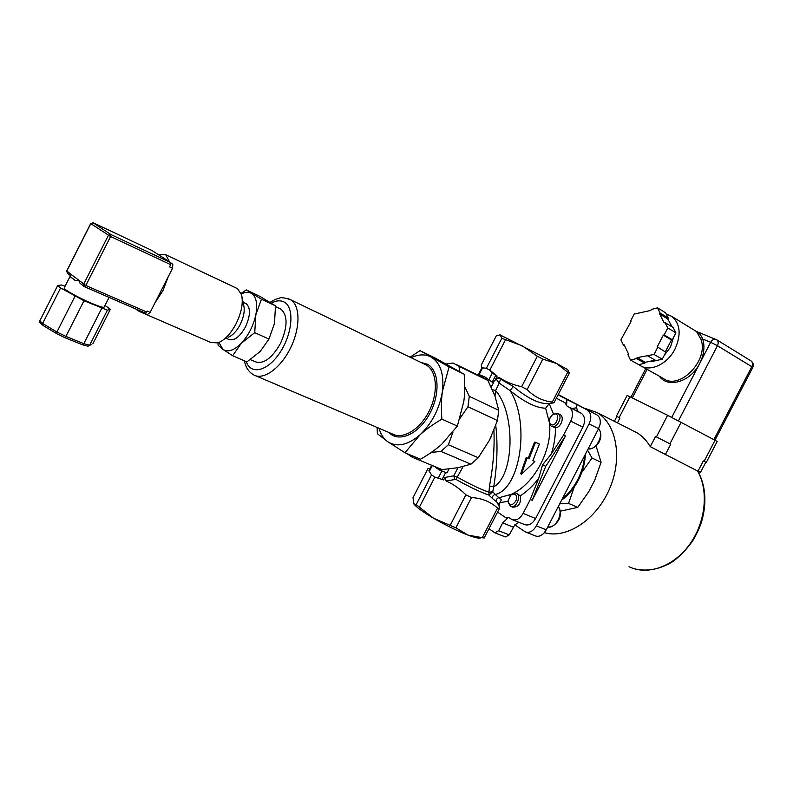 <?xml version="1.0" encoding="UTF-8"?>
<svg xmlns="http://www.w3.org/2000/svg" width="793" height="793" viewBox="0 0 793 793"><rect width="100%" height="100%" fill="white"/><g stroke="black" fill="none" stroke-linecap="round" stroke-linejoin="round"><path stroke-width="1.19" d="M510.89 506.459L512.744 507.213C518.83 507.074 521.328 503.277 520.238 495.833L516.967 493.484M497.578 512.08L505.547 517.542L509.047 517.67L511.842 519.465C516.055 520.951 519.811 518.919 523.112 513.388L530.279 499.521L538.764 478.179L542.541 464.867L551.204 454.102L563.585 435.079L570.772 421.162C573.498 414.898 573.002 410.268 569.275 407.285L567.074 406.095L564.844 402.725L556.359 398.225M551.72 426.396L555.417 427.724C560.82 427.923 564.844 416.959 560.225 414.66L559.739 414.422M568.224 370.509L569.344 373.077L567.729 372.185L552.295 402.081L553.97 402.844L549.817 403.359C540.806 404.807 528.624 399.186 513.269 386.488L510.077 390.602C524.401 402.17 536.246 408.048 545.624 408.207L550.015 424.989L551.234 426.158C556.517 429.657 563.555 416.454 557.955 413.54L552.89 414.283L551.403 415.73M549.311 403.429L545.614 408.207M549.39 419.884L549.232 420.974M480.35 537.981C478.724 538.536 474.611 537.575 468.019 535.106L484.186 538.021L499.471 508.412L499.55 503.724L501.325 499.937L495.268 494.475C493.048 495.07 492.185 496.487 492.681 498.718L496.676 501.83C496.012 499.421 496.943 498.014 499.461 497.607L511.376 494.287L510.008 495.694M508.164 500.205L508.065 501.483L510.395 506.251C515.846 509.413 522.012 495.754 516.293 493.196L514.974 492.83L511.376 494.287M518.969 522.329L514.826 524.827L509.255 534.879L498.638 530.735L494.842 532.827L488.994 528.703M495.119 532.926L505.468 536.94L509.255 534.879M480.132 376.219L478.417 374.544L479.121 374.593L484.939 376.982L493.375 382.92L491.224 387.063M480.38 375.773L484.979 377.002M442.464 471.27L437.399 467.662M448.987 468.99L446.935 472.965L439.183 469.912L434.128 466.294M492.136 382.285L495.694 375.376L492.304 373.047L489.816 370.143L486.297 368.249L481.886 367.803M492.423 389.69L495.605 390.562L499.184 383.088L510.077 390.602C530.428 422.391 520.416 488.766 495.268 494.475L492.76 491.769L493.732 486.813C497.231 465.233 497.915 444.823 495.784 425.593M499.679 334.715L556.557 363.491L542.868 359.13L537.327 356.265L521.625 386.736C512.912 384.774 505.458 381.711 499.283 377.567L495.843 378.578L499.184 383.088L500.591 379.094L499.57 378.122L496.15 379.153L492.731 382.573M495.843 378.578L497.122 376.09L489.896 370.182L486.377 368.289L501.83 338.254L500.135 334.844L496.279 335.836L481.252 365.028L481.857 367.853M495.694 375.376L497.122 376.09M428.904 470.755L431.481 474.769L434.782 477.069L443.644 479.943L444.923 477.455L446.033 480.945L455.945 479.388C469.416 486.922 480.409 492.156 488.914 495.09L492.76 491.769L488.974 492.255L488.914 495.09L492.681 498.718M564.844 402.725L566.708 403.657L566.826 399.454L576.967 404.579C576.253 408.098 576.967 410.605 579.108 412.112L581.319 413.312C585.056 416.295 585.581 420.895 582.885 427.11L535.622 518.503C532.341 523.985 528.594 525.987 524.371 524.49L512.635 519.782M513.259 527.137L502.673 522.934L507.48 518.315L505.547 517.542M530.279 499.521L532.212 500.333L565.468 435.981L563.585 435.079M556.379 398.185L566.708 403.657M502.673 522.934L498.638 530.735M532.212 500.333L545.743 466.304L565.468 435.981M558.094 394.864L566.826 399.454M430.054 468.524L427.972 468.584L413.034 497.627L413.708 503.724L416.186 504.675L433.632 518.265L455.876 527.831L468.019 535.106C457.383 530.973 445.924 525.362 433.632 518.265C422.619 511.753 415.998 506.925 413.758 503.803L413.738 503.773M567.729 372.185L556.557 363.491L567.58 369.518L568.422 370.817M537.327 356.265L522.438 345.877L501.83 338.254M552.295 402.081C542.541 400.961 534.165 396.787 527.167 389.571L521.625 386.736M527.167 389.571L542.868 359.13M489.816 370.143L505.409 340.038M499.471 508.412L497.558 508.115L482.203 537.852M455.876 527.831L471.488 497.548C481.866 498.173 490.55 501.701 497.558 508.115M532.916 460.624L539.399 444.08L535.533 442.296L529.02 458.869L527.067 457.997L521.348 474.402L534.849 461.496L532.916 460.624M521.348 474.402L520.743 473.51L526.215 457.472L528.168 458.354L534.512 442.187L535.533 442.296M528.168 458.354L529.02 458.869M526.215 457.472L527.067 457.997M532.965 460.515L534.849 461.496M513.269 386.488L500.591 379.094M499.57 378.122L499.283 377.567M496.676 501.83L497.578 503.218L499.55 503.724M497.578 503.218L499.273 506.697M493.94 430.5C494.644 448.273 493.157 466.77 489.479 485.99L493.732 486.813C514.35 475.622 515.846 413.5 495.605 390.562L494.971 396.004M489.479 485.99L488.974 492.255C480.885 489.44 470.427 484.454 457.601 477.297L453.794 475.8L454.776 479.21M490.282 438.648L491.154 436.854M446.033 480.945C452.833 483.879 459.464 488.498 465.917 494.792L450.295 525.105M471.488 497.548L465.917 494.792M434.782 477.069L443.644 479.943M553.97 402.844L569.344 373.077M431.551 474.819L416.186 504.675M419.428 507.084L434.861 477.099M542.541 464.867L545.743 466.304M250.36 359.635L255.039 361.667C263.326 364.562 271.771 358.545 280.375 343.607C287.77 326.944 287.938 315.455 280.9 309.141L279.493 308.477M378.995 428.26C380.709 434.306 383.653 438.807 387.817 441.76C397.115 447.53 407.88 445.19 420.112 434.742C432.116 423.145 439.55 408.682 442.415 391.355C444.268 374.385 440.551 362.986 431.263 357.147C425.326 353.995 418.595 354.174 411.071 357.693M404.955 452.753L420.518 459.236C428.983 454.33 436.091 449.304 441.83 444.139L457.343 426.089L463.836 401.387C464.896 393.318 465.025 384.278 464.222 374.266L434.951 357.93L420.022 350.645L449.076 366.891L442.415 391.355C441.275 399.523 441.096 408.782 441.889 419.14C433.127 424.275 425.871 429.469 420.112 434.742L404.955 452.753L387.817 441.76L377.389 433.712L377.101 427.457M410.04 357.197L420.022 350.645M464.222 374.266L449.076 366.891M457.343 426.089L441.889 419.14M218.918 342.497L222.992 349.416C227.938 352.538 234.044 350.476 241.33 343.24C248.526 335.34 253.354 325.854 255.832 314.781C257.765 303.947 256.317 296.83 251.51 293.44C248.675 291.774 245.275 291.953 241.31 293.975M226.233 338.304L228.612 339.354C234.044 341.238 239.664 337.104 245.473 326.934C250.509 315.634 250.747 307.892 246.167 303.699L245.245 303.273M260.134 351.537L268.976 339.057L274.487 323.395L275.488 305.85L260.094 296.463L246.246 289.891L261.452 299.219L255.832 314.781L254.741 332.634L241.33 343.24L232.646 355.74L222.992 349.416L218.075 345.193L218.006 342.844M232.646 355.74L246.901 361.895L260.114 351.557M241.112 293.42L246.246 289.891M275.488 305.85L261.452 299.219M268.976 339.057L254.741 332.634M171.06 263.117L172.834 264.267L172.537 268.262L150.155 312.363L147.369 314.603L144.584 313.374M84.534 286.719L145.406 313.166L144.356 313.294L142.581 311.946M136.109 309.141L138.032 310.896L141.947 311.669M169.524 261.809L165.687 254.722L158.471 254.692M155.071 302.678L162.952 290.595L168.255 276.698M150.155 312.363L147.141 311.044L146.655 311.996L85.803 285.49L71.4 274.636L69.972 276.579L75.355 280.613L78.814 280.524L79.984 283.21L83.909 286.342M145.406 313.166L146.655 311.996M71.4 274.636L66.83 271.008L90.798 223.626L93.148 222.774L151.79 250.4M90.828 223.567L93.148 222.774L151.859 250.439L170.832 262.661L110.802 234.49L108.383 235.372L83.602 284.33L84.425 286.679L85.803 285.49L110.584 236.532L110.802 234.49L93.068 222.744M66.89 270.899L67.365 273.139L66.741 270.909L90.699 223.547L110.584 236.532L170.683 264.664L170.832 262.661M170.683 264.664L169.563 266.874L172.537 268.262M65.125 286.174L61.398 284.994L57.691 285.51L60.605 287.948L83.999 300.745L107.432 310.142L110.376 309.26L104.993 305.464M64.312 287.76L64.144 288.097C64.124 289.703 78.943 297.96 91.165 303.124C99.72 306.703 104.081 307.962 104.26 306.901L109.077 297.395M39.977 322.582L39.828 320.818L57.691 285.51M56.729 333.655L42.941 325.417L42.634 323.475L39.828 320.818M56.908 333.784L64.848 337.659L56.888 333.774L56.908 332.009L42.634 323.475L60.605 287.948M64.877 337.689L65.928 336.43L56.908 332.009L74.988 296.285M64.957 337.699L82.264 344.687L83.83 343.656L65.928 336.43L83.999 300.745M82.403 344.737L87.993 346.204L89.639 345.233L83.83 343.656L101.732 308.318M91.165 344.806L89.639 345.233L107.432 310.142M110.376 309.26L92.85 343.835M228.097 337.273C232.547 335.568 236.582 331.325 240.19 324.555C243.748 317.19 244.938 310.826 243.748 305.483L242.024 297.048M139.32 311.451L210.938 342.526L217.897 342.873C224.578 340.326 230.664 333.912 236.145 323.633C241.548 312.452 243.352 302.847 241.558 294.818L237.474 288.632L236.116 287.988M406.868 453.546L412.221 457.184L442.058 469.595L458.086 467.682L470.893 464.212L440.967 451.405L431.293 452.426M413.956 456.51L412.221 457.184M452.902 432.254L448.392 444.754L478.278 457.739L489.628 439.937L497.459 420.528L467.949 406.769L460.118 418.179M440.967 451.405L448.392 444.754M464.738 386.697L469.307 396.341L498.698 410.259L494.991 396.054L487.933 380.491L458.959 366.277L459.871 371.709M467.949 406.769L469.307 396.341M458.959 366.277L453.041 363.006L446.132 363.997M470.893 464.212L478.278 457.739M497.459 420.528L498.698 410.259M487.933 380.491L482.669 377.458M514.826 524.827L525.135 531.835C529.357 533.312 533.114 531.32 536.375 525.848L589.08 423.938C591.776 417.742 591.261 413.143 587.514 410.14L576.967 404.579M514.994 494.217C521.229 498.995 508.482 511.079 508.144 500.74L510.771 494.911L514.994 494.217M550.193 417.475L552.295 414.917C562.168 408.95 556.389 430.569 549.985 423.531L549.311 420.518L550.193 417.475M672.127 326.904L667.756 318.925L659.657 313.998L664.177 322.83L665.03 322.612L673.158 327.519L675.904 332.842L672.325 339.761L671.463 339.969L663.305 335.122L657.278 346.769L665.842 352.27L657.278 346.769M659.657 313.998L660.143 313.066L657.476 307.853L651.291 309.498L650.815 310.43L634.182 314.078L630.693 320.828L631.04 321.522L620.899 339.781L623.377 345.034L624.19 344.836L628.403 353.737L627.927 354.669L630.465 360.042L636.581 358.595L637.066 357.663L645.294 362.302L644.818 363.234L636.581 358.595M657.645 347.503L654.047 354.451L637.066 357.663M663.305 335.122L664.167 334.914L667.765 327.955L665.03 322.612M664.167 334.914L672.325 339.761M667.765 327.955L675.904 332.842M647.782 355.938L656.009 360.627L662.264 359.179L665.842 352.27M654.047 354.451L662.264 359.179M630.465 360.042L638.712 364.651L644.818 363.234M623.377 345.034L624.329 345.579M640.229 312.462L641.002 312.928M655.157 360.141L645.294 362.302M671.463 339.969L665.476 351.537M667.756 318.925L668.231 317.993L665.545 312.789L657.476 307.853M660.143 313.066L668.231 317.993M673.535 337.412L670.472 347.126L664.187 355.452M656.009 360.627L651.192 361.667M659.28 376.179C667.924 388.639 690.683 381.899 699.704 363.452C704.006 354.768 705.017 346.63 702.737 339.047L700.923 339.255C709.15 360.379 679.274 390.85 663.176 378.36L641.864 366.435M671.75 417.356L710.677 342.298L702.737 339.047C700.923 335.033 698.831 332.505 696.462 331.464L700.923 339.255M696.095 331.296L671.909 316.486C680.344 323.921 681.365 334.785 674.992 349.069C667.399 364.393 649.715 372.373 639.981 365.375L638.92 364.602M666.16 313.969L671.909 316.486M704.105 461.308L715.038 440.274L717.179 441.483L706.295 462.418L703.341 460.921L697.999 471.211L650.26 446.657C646.741 440.611 642.261 435.962 636.838 432.691L632.437 430.46M697.999 471.211L700.506 472.41L705.82 462.18M665.228 454.805L670.709 444.249L655.553 436.447L650.26 446.657M617.45 422.867L619.948 418.03L616.399 416.186L627.134 395.439M715.038 440.274L667.627 415.304L627.144 395.429M544.385 532.648C566.311 539.23 596.098 520.039 609.401 489.222C622.921 458.503 616.647 423.968 597 412.509L583.807 407.979M576.719 407.81L571.793 408.464M560.235 511.198L577.76 507.371L588.783 491.66L594.74 480.161L601.094 462.319L596.078 445.963M601.094 462.319L592.034 458.047L581.735 472.509M574.221 487.031L568.551 503.416L559.719 503.833M577.76 507.371L568.551 503.416M587.524 450.087L592.034 458.047M558.262 394.547L596.99 414.927C599.696 416.781 600.737 419.903 600.103 424.275L598.606 428.656L546.258 529.843L543.978 533.104C540.975 536.118 537.991 537.01 535.027 535.751L525.947 532.153M499.877 502.633L508.065 501.335M520.238 495.833C527.058 491.521 533.233 485.633 538.764 478.179M551.204 454.102C554.188 445.091 555.586 436.299 555.417 427.724M553.464 413.887L549.093 403.508M549.519 423.403C552.434 449.046 535.077 482.62 513.428 493.286M479.121 374.593L482.61 367.803M492.304 373.047L488.775 379.897M442.167 479.329L445.706 472.45M457.957 467.701L453.794 475.8L444.923 477.455M429.211 471.557L432.314 465.541M441.85 471.052L438.331 477.882M579.306 412.231L567.263 406.204M535.622 518.503L523.112 513.388M582.885 427.11L570.772 421.162M581.061 413.163L569.017 407.136M463.112 466.601L455.945 479.388M270.562 303.521C275.934 300.448 280.573 300.012 284.469 302.212C294.51 307.743 292.587 333.347 280.256 352.132C268.103 371.124 250.826 375.466 246.286 361.628M424.196 364.007L426.376 365.058C436.903 371.035 438.509 392.287 429.34 410.724C420.32 429.241 403.013 439.857 392.436 433.979L255.752 375.793M388.986 432.512C398.443 442.831 417.97 434.663 429.072 414.878C440.373 395.241 439.372 370.658 427.596 364.294L420.835 362.381M244.492 360.855C245.533 367.199 248.596 371.887 253.701 374.92C263.375 380.541 280.633 368.259 290.506 348.028C300.507 327.886 300.349 305.454 290.684 299.804L288.355 298.733M172.834 264.267L171.06 263.435M70.012 276.341L75.355 280.613M716.188 339.493L716.803 339.83C718.379 341.208 718.597 343.171 717.457 345.698L710.677 342.298C712.084 339.9 713.73 338.879 715.613 339.235L716.02 339.394M632.328 397.917L647.108 369.369M678.481 420.815L717.457 345.698L751.794 366.693C752.894 364.235 752.656 362.312 751.08 360.934L750.723 360.716M713.878 439.649L751.794 366.693L752.775 367.486L714.969 440.234M619.135 417.604L629.939 396.738M656.426 436.903L667.627 415.304M669.916 443.832L681.137 422.213M629.047 566.717C647.475 575.797 673.515 566.787 689.583 544.494C705.73 522.28 708.912 490.56 697.562 470.992M558.272 506.628C563.764 513.269 555.695 528.842 547.834 526.78C551.264 529.189 560.106 520.892 560.106 515.787C560.74 512.09 560.145 509.007 558.312 506.539M598.586 428.706C604.355 434.842 596.267 450.454 588.128 448.917C595.543 448.937 599.439 442.444 600.043 439.669C601.49 435.694 601.015 432.026 598.616 428.646L589.08 423.938M587.216 409.971L596.693 414.769M536.375 525.848L546.258 529.843M584.649 455.648C583.975 463.925 581.646 471.974 577.641 479.805C573.557 487.596 568.432 493.96 562.257 498.926M439.183 469.912L442.454 471.26M481.896 367.774L478.417 374.544M579.108 412.112L567.074 406.095M581.319 413.312L569.275 407.285M477.059 374.702L478.605 374.177M431.719 465.293L428.864 470.834M270.155 302.302C277.669 297.89 275.845 299.476 279.394 298.227C280.563 297.187 284.251 297.662 290.446 299.665L424.176 363.997M280.9 309.141L275.528 306.604M147.369 314.603L144.504 313.354M39.898 322.464L42.812 325.318M43.04 325.477L56.809 333.734M64.917 337.699L82.244 344.677M69.972 276.579L64.144 288.097M70.636 275.746L67.365 273.139M145.268 313.116L84.494 286.719M246.167 303.699L243.094 302.272M237.474 288.632L165.687 254.722M485.683 378.945L456.748 364.74M508.144 500.74L508.065 501.483M552.295 414.917L552.89 414.283M752.795 367.456C753.875 364.869 753.31 362.698 751.08 360.934L716.803 339.83L696.442 331.454M630.941 397.234L645.76 368.606M614.357 421.301L616.875 416.434M636.838 432.691L597 412.509M697.84 471.131C705.73 485.712 706.999 502.504 701.666 521.497C700.298 526.027 697.671 531.925 693.786 539.181C687.739 548.221 680.662 555.754 672.523 561.781C659.498 569.533 646.662 571.832 634.013 568.68M517.869 493.87L516.293 493.196M560.225 414.66L557.955 413.54M587.514 410.14L596.99 414.927M585.412 454.161C585.036 463.023 582.696 471.666 578.414 480.072C574.033 488.419 568.432 495.11 561.632 500.135"/></g></svg>
